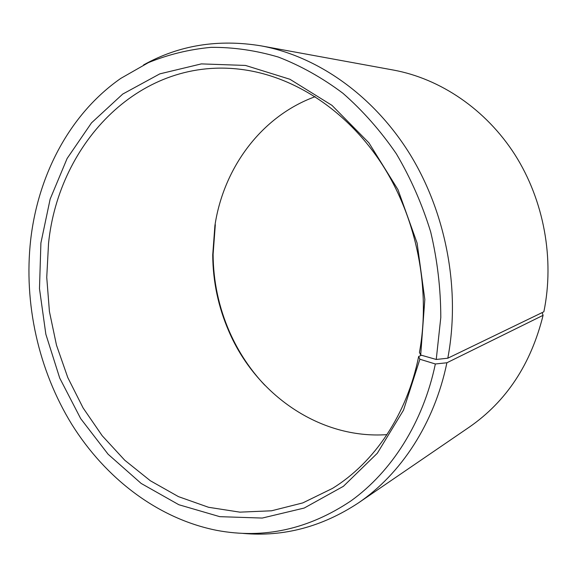 <?xml version="1.0" encoding="UTF-8"?>
<svg xmlns="http://www.w3.org/2000/svg" width="577" height="577" viewBox="0 0 577 577"><rect width="100%" height="100%" fill="white"/><g stroke="black" fill="none" stroke-linecap="round" stroke-linejoin="round"><path stroke-width="0.87" d="M421.441 355.244L418.65 356.492C407.03 414.733 374.156 462.711 332.54 488.366L302.802 502.906L271.558 510.789L239.823 512.145L208.521 507.277L178.459 496.631L150.337 480.749L124.762 460.244L102.216 435.758L83.117 407.968L67.783 377.553L56.488 345.183L49.427 311.573L46.744 277.4L48.54 243.393C58.71 142.339 141.062 55.14 243.573 69.716C295.366 76.965 347.924 111.289 382.573 165.116C416.998 219.036 430.904 289.856 419.443 352.403L420.698 355.028L436.241 359.464L447.802 358.209L543.859 311.775C554.699 259.167 543.952 200.471 514.994 154.802C485.82 109.248 440.28 78.688 393.478 70.069L261.064 45.857C317.155 56.149 373.362 95.097 410.031 154.34C446.454 213.685 460.619 290.505 447.802 358.209M386.987 434.632C319.672 439.393 255.993 394.351 229.033 331.696C218.351 307.224 212.913 281.641 212.725 254.947L214.904 225.665C223.436 168.246 261.121 116.374 315.165 96.669M418.65 356.492L419.883 359.233L435.354 363.979L446.901 362.767L543.087 315.323L542.149 312.604M543.087 315.323C530.977 364.152 506.397 401.404 469.346 427.088L358.223 503.05C321.879 526.916 283.516 537.036 243.133 533.415M446.901 362.767C434.351 423.597 400.835 474.171 358.223 503.05M435.354 363.979C423.085 422.681 391.588 471.669 351.083 500.807C308.544 529.333 263.79 539.192 216.822 530.378C157.781 518.665 105.519 478.311 71.822 424.398C38.45 370.095 23.578 303.286 30.675 239.859C38.14 174.752 69.889 113.799 120.773 78.4L148.462 62.604C168.289 54.49 189.141 49.406 211.031 47.35C233.296 47.163 255.741 50.401 278.352 57.065C300.783 65.742 322.319 77.816 342.962 93.301C362.767 110.64 380.568 130.806 396.356 153.807C410.709 178.156 422.155 204.2 430.694 231.954C437.395 260.27 440.756 288.796 440.792 317.538L436.241 359.464M419.883 359.233L403.511 410.153L377.315 453.248L343.402 486.303L304.223 508.041L262.246 518.059L219.779 516.667L178.863 504.738L141.185 483.454L108.101 454.236L80.672 418.592L59.719 378.072L45.85 334.234L39.481 288.673L40.902 242.996L50.141 199.115L67.12 158.473L91.512 122.858L122.735 94.058L159.815 73.863L201.359 63.896L245.492 65.439L289.921 79.265L331.991 105.375L368.898 142.829L397.993 189.682L417.106 243.068L424.823 299.449L420.698 355.028M143.572 64.927C178.993 45.194 218.156 38.839 261.064 45.857M264.764 385.184C250.093 369.59 238.38 351.898 229.624 332.1C218.798 307.31 213.288 281.388 213.101 254.334L215.315 224.669M229.033 331.696L229.624 332.1M212.725 254.947L213.101 254.334"/></g></svg>
